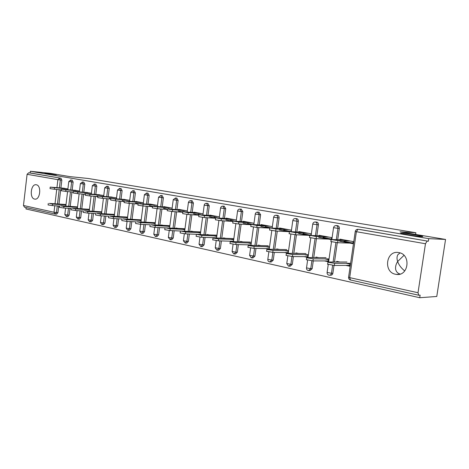 <?xml version="1.0" encoding="UTF-8"?>
<svg xmlns="http://www.w3.org/2000/svg" width="469" height="469" viewBox="0 0 469 469"><rect width="100%" height="100%" fill="white"/><g stroke="black" fill="none" stroke-linecap="round" stroke-linejoin="round"><path stroke-width="0.7" d="M400.18 274.043C397.759 273.427 396.246 271.844 395.637 269.288C395.308 266.656 395.983 264.065 397.659 261.509C396.751 258.935 396.803 256.684 397.818 254.749L400.039 252.914M401.898 233.24C400.585 233.169 400.286 233.251 401.007 233.486C403.053 234.224 417.644 236.405 421.625 236.558C422.862 236.616 423.12 236.528 422.393 236.3C420.165 235.532 405.99 233.421 401.898 233.24M44.889 173.161L56.321 174.755L44.889 173.161M34.63 199.091L34.794 199.12C40.199 200.275 41.776 185.419 36.312 184.774L36.219 184.757C30.825 183.608 29.201 198.305 34.63 199.091M395.578 274.265L396.282 274.383C408.698 276.587 411.313 254.345 398.826 252.603L398.427 252.539C386.01 250.27 383.161 272.202 395.578 274.265M54.955 214.011L24.535 207.216L23.462 205.498L27.096 174.304L28.673 172.785L30.151 172.932L30.344 171.279L50.007 173.296L70.092 176.649L88.213 178.478L415.874 232.747L400.01 231.827L445.55 239.442L436.774 296.472L419.737 297.721L420.13 295.153L418.735 295.236L418.014 292.738L425.471 243.745L356.387 231.704L349.686 277.63L418.014 292.738M26.106 207.568L25.942 208.963L419.737 297.721M114.196 198.604L113.879 198.545M127.574 201.095L126.747 200.937M141.421 203.669L140.049 203.417M155.772 206.342L153.809 205.979M170.646 209.11L168.049 208.629M186.076 211.982L182.804 211.372M202.092 214.966L198.094 214.222M218.724 218.062L213.952 217.17M236.018 221.28L230.408 220.237M253.817 224.592L247.497 223.414M272.114 227.998L265.261 226.72M291.091 231.534L283.733 230.162M310.859 235.209L302.968 233.744M331.466 239.049L323 237.472M415.616 234.436L415.874 232.747M359.008 229.388L428.349 241.242L428.742 238.645L445.55 239.442M359.395 229.411L428.349 241.242M427.071 241.189L425.471 243.745M352.969 243.048L343.883 241.359M30.344 171.279L428.742 238.645M339.89 239.723L339.972 239.143L353.186 241.582L352.881 243.675L339.673 241.207M346.028 263.297L349.903 264.1L349.598 266.187L345.735 265.378M339.802 262.001L336.76 261.374L336.666 262.007M69.963 208.412L69.154 215.119L67.853 216.625M72.144 180.143L73.141 182.095L72.179 190.051M71.95 191.927L70.203 206.401M30.151 172.932L60.982 178.22L61.844 180.131L60.906 187.958M60.683 189.793L58.983 204.05M58.742 206.02L57.951 212.65L56.685 214.134M79.472 191.041L73.334 190.15M72.806 206.571L71.358 206.477M77.473 207.538L76.142 207.263M93.489 213.436L92.651 220.301L91.326 221.855L89.966 221.784M95.764 184.194L96.831 186.222L95.823 194.447M95.582 196.411L93.747 211.326M103.766 195.526L97.054 194.553M96.89 195.86L97.915 196.054M96.55 211.501L94.978 211.402M101.667 212.563L100.102 212.234M118.593 218.806L117.713 225.824L116.312 227.424L114.964 227.365M120.961 188.52L122.116 190.619L121.049 199.143M120.791 201.195L118.868 216.59M129.72 200.316L122.362 199.249M122.198 200.585L124.267 200.972M121.893 216.76L120.187 216.666M127.504 217.927L125.692 217.552M145.431 224.563L144.516 231.733L143.022 233.374L141.702 233.328M147.905 193.146L149.154 195.327L148.028 204.167M147.753 206.325L145.73 222.218M157.502 205.445L149.476 203.962L149.435 204.273M149.259 205.645L152.525 206.254M149.001 222.388L147.137 222.294M155.163 223.666L153.064 223.232M174.192 230.742L173.237 238.064L171.642 239.753L170.358 239.718M176.784 198.1L178.138 200.369L176.942 209.555M176.649 211.83L174.515 228.262M187.313 210.95L178.501 209.326L178.454 209.666M178.273 211.062L182.898 211.924M182.212 231.076L182.582 231.153M178.062 228.421L176.068 228.01L176.027 228.333M184.845 229.828L182.429 229.329M205.088 237.396L204.097 244.871L202.391 246.606L201.154 246.583M207.802 203.429L209.285 205.785L208.013 215.353M207.697 217.757L205.44 234.764M219.392 216.877L209.696 215.083L209.643 215.459M209.455 216.883L215.634 218.038M213.764 237.695L215.089 237.971M209.297 234.91L207.116 234.453L207.069 234.822M216.772 236.458L213.999 235.884M238.369 244.595L237.337 252.199L235.508 253.993L234.336 253.975M241.224 209.162L242.842 211.63L241.488 221.608M241.142 224.164L238.75 241.775M253.999 223.267L243.305 221.292L243.253 221.708M243.053 223.162L251.026 224.651M247.79 244.83L250.212 245.34M242.96 241.898L240.574 241.4L240.515 241.822M251.214 243.61L248.031 242.948M274.318 252.398L273.245 260.113L271.281 261.966L270.203 261.966M277.349 215.359L277.613 215.382C278.692 215.705 279.19 216.561 279.108 217.938L277.66 228.374M277.279 231.106L274.74 249.361M291.067 231.692L291.284 230.15L279.635 227.998L279.565 228.473M279.36 229.945L289.396 231.815M284.841 250.593L288.318 251.314L288.042 253.278L284.577 252.551M279.348 249.449L276.722 248.904L276.651 249.402M313.274 260.905L312.161 268.69L310.044 270.601L309.083 270.619M316.475 222.077L316.792 222.107C317.959 222.447 318.504 223.344 318.422 224.78L316.862 235.719M316.44 238.662L313.743 257.61M331.413 239.401L331.671 237.607L319.014 235.268L318.938 235.813M318.727 237.296L331.149 239.618M324.771 258.882L328.499 259.656L328.206 261.702L324.489 260.922M318.803 257.645L315.907 257.041L315.825 257.622M333.992 265.448L332.867 273.257C332.574 274.576 331.841 275.227 330.668 275.197L329.777 275.221M337.287 225.653L337.639 225.683C338.858 226.04 339.427 226.949 339.345 228.421L337.721 239.641M337.281 242.696L334.491 262.007M304.387 254.649L307.986 255.4L307.705 257.399L304.117 256.649M298.665 253.465L295.91 252.891L295.839 253.424M310.824 235.456L311.058 233.802L298.917 231.557L298.847 232.067M298.642 233.544L309.827 235.631M293.395 256.561L292.304 264.317L290.27 266.193L289.238 266.204M296.514 218.654L296.795 218.677C297.921 219.011 298.442 219.879 298.36 221.286L296.859 231.967M296.461 234.805L293.84 253.401M265.817 248.611L268.854 249.25M260.793 245.598L258.29 245.082L258.226 245.539M269.429 247.392L266.07 246.694M272.301 226.644L261.11 224.581L261.051 225.026M260.846 226.486L269.816 228.163M255.992 248.418L254.937 256.074L253.043 257.897L251.917 257.891M258.941 212.199L260.617 214.72L259.216 224.921M258.853 227.565L256.391 245.492M230.449 241.195L232.302 241.582M225.806 238.334L223.525 237.865L223.473 238.258M233.662 239.964L230.689 239.348M236.358 220.008L226.181 218.126L226.128 218.525M225.935 219.961L232.982 221.28M221.415 240.925L220.401 248.464L218.636 250.229L217.428 250.212M224.2 206.243L225.747 208.652L224.434 218.419M224.1 220.899L221.778 238.199M197.695 234.324L198.528 234.5M193.392 231.604L191.311 231.176L191.264 231.516M200.509 233.081L197.918 232.548M203.054 213.858L193.814 212.152L193.767 212.51M193.58 213.923L198.956 214.925M189.359 234.008L188.386 241.406L186.738 243.118L185.478 243.089M192.009 200.714L193.427 203.03L192.196 212.398M191.885 214.738L189.693 231.452M163.271 225.355L161.365 224.956L161.33 225.261M169.737 226.691L167.486 226.228M172.141 208.148L163.734 206.595L163.693 206.923M163.511 208.306L167.433 209.039M159.554 227.594L158.622 234.846L157.08 236.511L155.778 236.464M162.092 195.579L163.388 197.801L162.233 206.811M161.946 209.027L159.865 225.184M135.213 219.527L133.43 219.428M141.093 220.747L139.141 220.342M143.367 202.837L135.705 201.424L135.67 201.717M135.5 203.071L138.15 203.569M131.783 221.632L130.886 228.731L129.438 230.349L128.107 230.297M134.204 190.795L135.406 192.935L134.31 201.611M134.046 203.716L132.07 219.357M109.013 214.087L107.378 213.987M114.366 215.201L112.683 214.849M116.523 197.883L109.5 196.863M109.336 198.188L110.866 198.469M105.836 216.074L104.974 223.015L103.614 224.592L102.26 224.528M108.157 186.322L109.265 188.386L108.228 196.757M107.981 198.762L106.105 213.917M84.49 208.992L82.984 208.898M89.374 210.006L87.932 209.707M91.426 193.246L85 192.313M84.842 193.609L85.393 193.715M81.542 210.886L80.715 217.669L79.431 219.199L78.059 219.134M83.763 182.136L84.795 184.124L83.81 192.214M83.576 194.131L81.788 208.822M61.486 204.22L60.096 204.126M65.947 205.146L64.716 204.889M67.899 188.901L62.025 188.051M403.967 255.353L397.659 261.509C398.808 264.909 401.171 268.057 404.747 270.953M343.965 239.876L331.161 239.536L337.961 240.585L337.651 242.713L330.874 241.529M349.897 243.118L337.651 242.713M350.22 241.031L337.961 240.585M346.954 262.001L328.394 262.013L327.895 262.218L334.673 263.332L334.368 265.454L327.62 264.158M334.673 263.332L350.619 263.285M334.368 265.454L349.722 265.348M322.871 235.983L310.372 235.438L316.417 236.564L316.118 238.651L309.558 237.519M328.552 239.131L316.118 238.651M328.863 237.091L316.417 236.564M302.646 232.249L289.994 231.639L295.781 232.718L295.493 234.758L289.139 233.673M308.092 235.309L295.493 234.758M308.397 233.31L295.781 232.718M283.241 228.667L270.455 227.993L276.007 229.03L275.725 231.029L269.564 229.986M288.464 231.645L275.725 231.029M288.757 229.681L276.007 229.03M264.61 225.226L251.706 224.499L257.035 225.495L256.766 227.453L250.78 226.451M269.616 228.122L256.766 227.453M269.904 226.205L257.035 225.495M246.694 221.919L233.697 221.139L238.821 222.095L238.557 224.018L232.741 223.051M251.015 224.715L238.557 224.018M251.789 222.857L238.821 222.095M326.066 257.692L307.23 257.569L306.685 257.762L313.239 258.829L312.946 260.905L306.415 259.668M313.239 258.829L329.05 258.9M312.946 260.905L328.318 260.922M306.023 253.559L286.952 253.307L286.36 253.495L292.715 254.52L292.427 256.555L286.096 255.365M292.715 254.52L308.391 254.696M292.427 256.555L307.805 256.678M286.782 249.596L267.512 249.227L266.879 249.397L273.04 250.387L272.765 252.381L266.621 251.243M273.04 250.387L288.576 250.657M272.765 252.381L288.136 252.598M268.297 245.785L248.857 245.305L248.177 245.469L254.163 246.418L253.893 248.377L247.931 247.286M254.163 246.418L269.558 246.776M253.893 248.377L269.247 248.681M250.522 242.121L230.941 241.541L230.22 241.693L236.036 242.614L235.778 244.531L229.98 243.481M236.036 242.614L251.29 243.042M235.778 244.531L251.032 244.912M229.47 218.736L216.391 217.915L221.315 218.83L221.063 220.717L215.406 219.785M232.958 221.421L221.063 220.717M234.371 219.639L221.315 218.83M233.415 238.592L213.717 237.924L212.961 238.064L218.618 238.956L218.366 240.832L212.727 239.829M218.618 238.956L233.732 239.448M218.366 240.832L233.48 241.283M212.885 215.676L199.747 214.808L204.484 215.693L204.238 217.54L198.727 216.643M215.611 218.249L204.238 217.54M217.604 216.543L204.484 215.693M216.942 235.198L197.156 234.447L201.869 235.438L201.623 237.279L196.13 236.312M201.869 235.438L216.836 235.989M201.623 237.279L216.59 237.795M196.91 212.721L183.725 211.824L188.286 212.674L188.046 214.485L182.676 213.618M198.92 215.195L188.046 214.485M201.459 213.565L188.286 212.674M200.668 231.909L181.204 231.1L185.742 232.049L185.507 233.861L180.16 232.929M185.742 232.049L200.568 232.653M185.507 233.861L200.333 234.424M181.509 209.878L167.439 208.992L172.68 209.766L172.451 211.542L167.216 210.704M182.857 212.252L172.451 211.542M185.894 210.692L172.68 209.766M184.985 228.737L165.844 227.87L170.218 228.79L169.983 230.566L164.771 229.663M170.218 228.79L184.892 229.441M169.983 230.566L184.663 231.176M166.659 207.14L152.531 206.208L157.648 206.958L157.42 208.711L152.314 207.896M167.386 209.409L157.42 208.711M170.892 207.919L157.648 206.958M169.872 225.671L151.03 224.762L155.251 225.648L155.028 227.389L149.933 226.521M155.251 225.648L169.784 226.334M155.028 227.389L165.428 227.858M152.325 204.49L138.15 203.523L143.145 204.255L142.928 205.973L137.945 205.188M152.472 206.665L142.928 205.973M156.406 205.246L143.145 204.255M155.286 222.711L136.749 221.761L140.817 222.611L140.6 224.329L135.629 223.484M140.817 222.611L155.204 223.344M140.6 224.329L150.139 224.786M138.478 201.934L124.273 200.937L129.157 201.647L128.94 203.335L124.068 202.573M138.091 204.015L128.94 203.335M142.424 202.661L129.157 201.647M141.21 219.85L122.954 218.865L126.888 219.685L126.671 221.374L121.817 220.559M126.888 219.685L141.134 220.448M126.671 221.374L135.817 221.843M125.1 199.466L110.872 198.434L115.644 199.126L115.433 200.785L110.672 200.046M124.209 201.459L115.433 200.785M128.911 200.169L115.644 199.126M127.609 217.083L109.64 216.062L113.434 216.86L113.228 218.519L108.48 217.733M113.434 216.86L127.539 217.651M113.228 218.519L122.01 218.994M112.161 197.074L97.921 196.019L102.588 196.693L102.383 198.328L97.728 197.601M110.801 198.985L102.383 198.328M115.849 197.754L102.588 196.693M114.465 214.409L96.766 213.36L100.436 214.134L100.237 215.763L95.588 214.995M100.436 214.134L114.401 214.949M100.237 215.763L108.661 216.238M99.651 194.764L85.399 193.679L89.966 194.336L89.772 195.942L85.211 195.245M97.851 196.593L89.772 195.942M103.215 195.421L89.966 194.336M101.755 211.818L84.32 210.745L87.867 211.496L87.674 213.096L83.124 212.351M87.867 211.496L101.691 212.334M87.674 213.096L95.764 213.571M87.533 192.524L73.287 191.416L77.76 192.061L77.567 193.644L73.1 192.958M85.329 194.277L77.567 193.644M90.992 193.164L77.76 192.061M89.456 209.309L72.279 208.218L75.714 208.94L75.521 210.517L71.065 209.795M75.714 208.94L89.397 209.801M75.521 210.517L83.289 210.991M75.802 190.361L61.562 189.23L65.941 189.857L65.754 191.416L61.38 190.748M73.211 192.032L65.754 191.416M79.15 190.977L65.941 189.857M77.555 206.882L60.624 205.768L63.948 206.466L63.761 208.019L59.399 207.321M63.948 206.466L77.496 207.351M63.761 208.019L71.224 208.488M64.435 188.262L50.206 187.113L54.498 187.723L54.316 189.259L50.031 188.608M61.486 189.863L54.316 189.259M67.677 188.86L54.498 187.723M66.018 204.525L49.333 203.399L52.551 204.074L52.37 205.604L48.09 204.924M52.551 204.074L65.965 204.971M52.37 205.604L59.545 206.067M359.36 229.405L357.994 229.329L356.387 231.704L355.268 231.399M357.372 229.335L357.994 229.329C356.522 229.3 355.608 230.015 355.256 231.463L348.573 277.29L349.686 277.63L350.513 280.005L418.635 295.212M23.462 205.498L54.005 212.252L54.779 205.756M55.014 203.781L56.726 189.458M56.942 187.612L57.892 179.668L27.096 174.304M28.673 172.785L60.982 178.22M61.844 180.131L57.892 179.668L59.493 178.073L60.354 179.99L59.422 187.829M55.078 214.04L54.005 212.252L57.951 212.65M339.345 228.421L337.956 228.339L336.332 239.583M335.904 242.567L333.096 262.007M332.615 265.337L331.472 273.286L332.867 273.257M350.419 279.987C349.124 279.565 348.508 278.668 348.573 277.29L348.596 277.156M329.097 275.203L329.267 275.233C330.44 275.256 331.173 274.611 331.472 273.286L327.104 272.419M337.604 225.677L336.214 225.589C334.778 225.566 333.887 226.263 333.547 227.682L337.956 228.339C338.038 226.867 337.469 225.952 336.25 225.595L335.693 225.583M318.422 224.78L317.015 224.692L315.455 235.661M315.039 238.569L312.325 257.598M311.862 260.852L310.748 268.708L312.161 268.69M298.36 221.286L296.936 221.192L295.429 231.903M295.03 234.734L292.41 253.383M291.964 256.537L290.874 264.323L292.304 264.317M279.108 217.938L277.671 217.839L276.218 228.297M275.836 231.035L273.292 249.338M272.87 252.381L271.797 260.107L273.245 260.113M260.617 214.72L259.164 214.614L257.762 224.839M257.399 227.488L254.931 245.457M254.532 248.388L253.477 256.062L254.937 256.074M242.842 211.63L241.383 211.519L240.022 221.52M239.677 224.082L237.285 241.728M236.898 244.554L235.866 252.175L237.337 252.199M225.747 208.652L224.276 208.541L222.963 218.325M222.628 220.811L220.301 238.146M219.938 240.878L218.923 248.435L220.401 248.464M209.285 205.785L207.802 205.668L206.536 215.253M206.213 217.663L203.951 234.705M203.605 237.349L202.608 244.836L204.097 244.871M193.427 203.03L191.938 202.907L190.707 212.299M190.402 214.644L188.204 231.387M187.87 233.949L186.897 241.365L188.386 241.406M178.138 200.369L176.649 200.245L175.453 209.45M175.16 211.73L173.02 228.192M172.698 230.678L171.742 238.018L173.237 238.064M163.388 197.801L161.899 197.678L160.738 206.706M160.451 208.922L158.37 225.114M158.059 227.529L157.127 234.793L158.622 234.846M149.154 195.327L147.659 195.198L146.533 204.056M146.258 206.213L144.229 222.142M143.93 224.487L143.016 231.674L144.516 231.733M135.406 192.935L133.911 192.8L132.815 201.494M132.545 203.605L130.57 219.275M130.282 221.556L129.385 228.667L130.886 228.731M122.116 190.619L120.621 190.484L119.554 199.026M119.296 201.084L117.373 216.502M117.092 218.724L116.212 225.759L117.713 225.824M109.265 188.386L107.77 188.245L106.733 196.634M106.486 198.645L104.605 213.823M104.335 215.992L103.479 222.945L104.974 223.015M96.831 186.222L95.336 186.082L94.328 194.324M94.087 196.288L92.252 211.238M91.994 213.348L91.15 220.225L92.651 220.301M84.795 184.124L83.306 183.989L82.321 192.091M82.087 194.014L80.299 208.728M80.047 210.792L79.22 217.593L80.715 217.669M73.141 182.095L71.651 181.954L70.69 189.927M70.461 191.803L68.714 206.301M68.474 208.318L67.665 215.037L69.154 215.119M59.2 189.669L57.494 203.951M57.259 205.92L56.462 212.568L55.254 214.063M331.859 239.413L333.553 227.617M308.467 270.595L310.748 268.708L306.515 267.881M316.757 222.101L315.35 222.007C313.943 221.984 313.075 222.664 312.741 224.059L317.015 224.692C317.097 223.25 316.552 222.359 315.379 222.013L314.904 221.995M311.123 235.473L312.753 224M288.687 266.181L290.874 264.323L286.77 263.531M296.771 218.671L295.341 218.572C293.969 218.548 293.119 219.216 292.797 220.582L296.936 221.192C297.018 219.785 296.496 218.912 295.37 218.577L294.96 218.56M291.237 231.698L292.803 220.53M269.693 261.942L271.797 260.107L267.817 259.351M277.584 215.377L276.141 215.271C274.793 215.253 273.966 215.91 273.65 217.247L277.671 217.839C277.748 216.455 277.249 215.605 276.171 215.277L275.807 215.259M272.149 228.086L273.656 217.2M251.454 257.868L253.477 256.062L249.608 255.335M259.158 212.217L257.704 212.105C256.379 212.088 255.57 212.733 255.259 214.04L259.164 214.614L257.411 212.094M253.811 224.616L255.271 213.999M233.92 253.952L235.866 252.175L232.102 251.478M236.188 221.292L237.584 210.962L241.383 211.519L239.976 209.063C238.68 209.045 237.883 209.678 237.584 210.962L237.59 210.921M217.047 250.188L218.923 248.435L215.259 247.761M219.228 218.091L220.577 208.002L224.276 208.541L222.927 206.137C221.655 206.114 220.87 206.735 220.577 208.002L220.582 207.96M200.796 246.559L202.608 244.836L199.038 244.185M202.901 215.019L204.208 205.146L207.802 205.668L206.507 203.317C205.258 203.3 204.49 203.909 204.208 205.146L204.214 205.111M185.149 243.065L186.897 241.365L183.414 240.738M187.172 212.058L188.432 202.403L191.938 202.907L190.713 200.603L189.206 201.031L188.438 202.368M170.054 239.694L171.742 238.018L168.348 237.42M172 209.209L173.225 199.753L176.649 200.245L175.447 197.982L173.231 199.718M155.497 236.446L157.127 234.793L153.809 234.213M157.373 206.46L158.557 197.197L161.899 197.678L160.761 195.462L158.563 197.168M141.439 233.304L143.016 231.674L139.78 231.117M143.244 203.81L144.399 194.729L147.659 195.198L146.562 193.023L144.399 194.699M127.861 230.273L129.385 228.667L126.22 228.122M129.602 201.248L130.722 192.343L133.911 192.8L132.838 190.666L130.722 192.319M114.741 227.342L116.212 225.759L113.117 225.231M121.078 188.532L119.583 188.391L117.502 190.039L120.621 190.484L119.466 188.38M102.049 224.51L103.479 222.945L100.448 222.435M104.722 187.817L107.77 188.245L106.785 186.193L104.722 187.793L103.661 196.388M89.767 221.767L91.15 220.225L88.184 219.732M95.869 184.206L94.375 184.065L92.352 185.66L95.336 186.082L94.386 184.065L93.993 184.1M91.32 194.078L92.352 185.642M77.877 219.117L79.22 217.593L76.312 217.112M83.863 182.148L82.374 182.001L80.381 183.572L83.306 183.989L82.274 181.995M79.378 191.844L80.381 183.555M66.358 216.543L67.665 215.037L64.81 214.573M72.238 180.149L70.749 180.008L68.785 181.55L71.651 181.954L70.485 180.014M67.806 189.681L68.785 181.538M35.163 199.143L34.794 199.12M399.072 274.318L396.282 274.383M331.507 241.852L328.605 262.013M328.236 264.569L327.086 272.548C327.028 273.89 327.626 274.77 328.886 275.174M310.771 237.947L307.981 257.569M307.605 260.207L306.503 267.998C306.439 269.312 307.025 270.167 308.256 270.572M290.886 234.189L288.201 253.324M287.825 255.998L286.758 263.637L288.47 266.152M268.843 251.941L267.805 259.451C267.752 260.758 268.344 261.585 269.575 261.931L269.833 261.966M271.803 230.572L269.218 249.256M253.477 227.09L250.974 245.357M250.61 248.037L249.596 255.429L251.232 257.839M241.441 209.18L239.976 209.063M235.854 223.731L233.439 241.617M233.075 244.273L232.091 251.566L233.697 253.922M224.399 206.254L222.927 206.137M218.906 220.5L216.561 238.023M216.209 240.644L215.248 247.843L216.825 250.153M199.97 237.15L199.032 244.261L200.902 246.577M207.99 203.44L206.507 203.317M202.585 217.387L200.316 234.564M184.329 233.773L183.402 240.808L185.243 243.083M192.179 200.726L190.695 200.603M186.867 214.38L184.657 231.24M169.239 230.519L168.342 237.478L170.147 239.712M176.942 198.111L175.447 197.982M171.707 211.484L169.561 228.04M162.239 195.591L160.744 195.462M157.086 208.682L154.999 224.95M154.688 227.371L153.803 234.271L155.268 236.411M148.04 193.158L146.545 193.023M142.969 205.979L140.94 221.972M140.641 224.329L139.768 231.17L141.216 233.275M134.333 190.801L132.838 190.666M129.333 203.364L127.357 219.099M127.07 221.391L126.214 228.174L127.638 230.238M117.502 190.039L116.412 198.78M116.154 200.843L114.225 216.326M113.949 218.56L113.111 225.278L114.512 227.313M108.269 186.334L106.774 186.193M103.415 198.405L101.533 213.641M101.263 215.816L100.442 222.482L101.82 224.475M91.08 196.048L89.245 211.05M88.987 213.172L88.178 219.773L89.544 221.731M77.098 210.61L76.306 217.147L77.942 219.123M79.144 193.773L77.35 208.541M67.911 216.631L66.534 216.561M65.584 208.136L64.81 214.609L66.416 216.555M67.577 191.563L65.83 206.114M56.743 214.145L55.36 214.069M331.161 239.536L330.856 241.658M327.596 264.34L327.895 262.218M309.833 235.555L309.54 237.636M289.408 231.745L289.121 233.785M269.827 228.092L269.546 230.091M251.032 224.587L250.768 226.545M232.987 221.221L232.73 223.138M306.392 259.838L306.685 257.762M286.078 255.523L286.36 253.495M266.603 251.384L266.879 249.397M247.913 247.415L248.177 245.469M229.962 243.604L230.22 241.693M215.646 217.985L215.394 219.867M212.715 239.94L212.961 238.064M198.962 214.872L198.721 216.719M196.118 236.417L196.364 234.576M182.904 211.877L182.67 213.688M180.143 233.023L180.383 231.217M167.439 208.992L167.21 210.769M164.76 229.757L164.988 227.981M152.531 206.208L152.308 207.955M149.922 226.603L150.144 224.862M138.15 203.523L137.933 205.24M135.617 223.566L135.834 221.855M124.273 200.937L124.062 202.62M121.805 220.629L122.016 218.947M110.872 198.434L110.666 200.093M108.468 217.798L108.673 216.145M97.921 196.019L97.722 197.648M95.582 215.06L95.782 213.43M85.399 193.679L85.206 195.286M83.119 212.41L83.312 210.81M73.287 191.416L73.094 192.999M71.059 209.848L71.253 208.277M61.562 189.23L61.375 190.783M59.393 207.368L59.575 205.821M50.206 187.113L50.025 188.638M48.09 204.965L48.266 203.44"/></g></svg>
